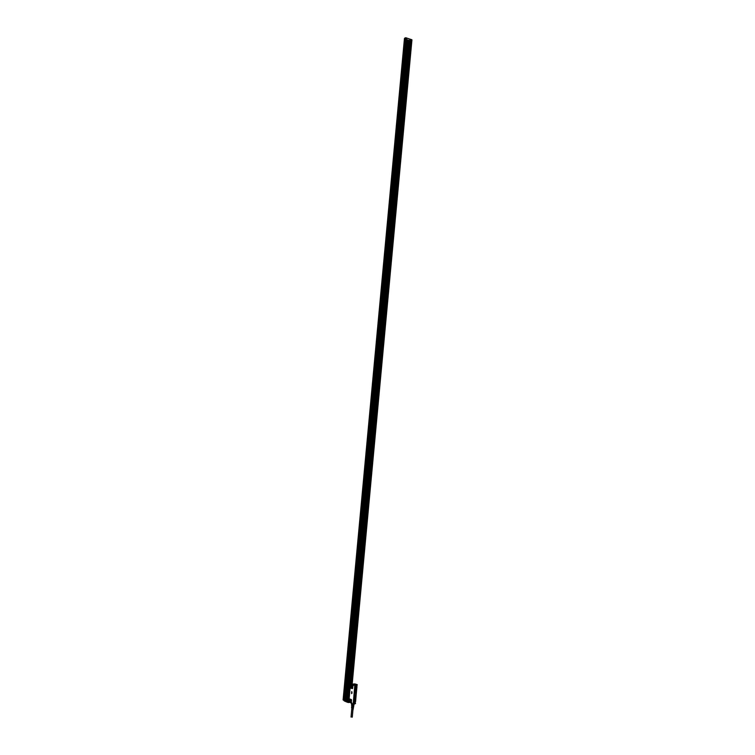 <?xml version="1.0" encoding="UTF-8"?>
<svg xmlns="http://www.w3.org/2000/svg" width="755" height="755" viewBox="0 0 755 755"><rect width="100%" height="100%" fill="white"/><g stroke="black" fill="none" stroke-linecap="round" stroke-linejoin="round"><path stroke-width="1.13" d="M353.397 684.549L354.133 684.134L355.916 684.785M353.51 684.653L354.104 684.124L353.491 684.653M355.86 684.53L354.85 684.983M354.397 684.936L353.51 684.294M355.161 684.37L353.84 684.455L355.124 684.794M357.219 684.681L356.228 685.04L357.209 684.634L357.143 685.332L355.152 686.068L356.228 685.04L354.85 685.993M353.661 684.898L355.18 685.398L353.661 684.898A1.708 0.566 -174.7 0 1 353.293 684.068A1.708 0.566 -174.7 0 1 355.671 684.143L355.699 684.153M357.181 684.643L352.887 684.426A1.784 0.595 -174.7 0 0 353.614 684.983L353.189 684.558M350.339 685.436L350.16 687.965L352.094 688.475L352.415 685.578L353.566 685.455L350.395 685.257M353.406 704.34L351.887 703.839L353.444 704.34L351.868 703.783L350.877 702.546L351.915 703.311L351.528 702.48M351.698 693.628L351.556 693.118M351.537 692.722L351.972 693.213M352.057 692.175L351.641 691.608M354.869 685.908L353.482 703.754M354.869 703.811L355.53 703.443L355.077 702.858M352.594 685.729L352.67 685.653A0.661 0.51 -110.6 0 1 352.868 686.248L352.585 688.107M352.094 688.475L350.575 688.069A0.661 0.51 -110.6 0 1 350.178 687.701L350.15 687.512M350.112 687.937L348.876 701.688A0.661 0.51 -110.6 0 0 348.961 701.829L349.282 702.027M351.462 700.225L351.396 702.122A0.661 0.51 -110.6 0 1 351.103 702.556L351.066 699.564L349.131 699.045L349.159 701.914M351.915 703.311L351.056 702.716L351.915 703.311M354.699 686.04L353.482 703.802M354.001 703.292L355.133 702.839M354.123 704.094L353.444 704.33M355.463 703.584L354.473 703.971L355.463 703.584M352.887 684.436L351.802 684.077L353.104 684.143M350.112 687.871L349.15 698.781L350.358 684.889L351.188 684.304L352.859 684.7M352.462 685.615L350.528 684.974A0.661 0.51 -110.6 0 0 350.424 685.059L350.32 685.408M351.943 687.069L351.943 687.059C352.104 685.634 351.632 685.153 350.537 685.625L351.651 687.314A1.048 0.821 -110.6 0 0 351.839 687.192A1.038 0.812 -110.6 0 1 351.122 685.313A1.048 0.821 -110.6 0 0 351.537 687.343A1.048 0.821 -110.6 0 0 351.651 687.314M350.584 701.744L350.584 701.735C350.745 700.31 350.273 699.828 349.169 700.3L349.546 700.027A1.048 0.821 -110.6 0 0 349.206 700.3C349.008 701.735 349.48 702.216 350.584 701.744L350.282 701.99A1.048 0.821 69.4 0 1 349.206 700.3M353.349 703.32L355.02 686.021L353.51 703.424M355.265 702.839L353.708 703.377M351.33 684.294L411.494 40.223M351.962 684.219L351.49 684.294L351.962 684.219M352.878 684.521L352.349 684.54L352.868 684.662M350.546 685.087L350.584 684.53L352.679 685.181L353.029 684.681M349.263 701.971L350.849 702.48M349.036 699.413L348.885 701.508M352.047 684.36L351.509 684.313M352.878 684.568L352.387 684.596M353.236 703.188L355.029 686.021M353.34 703.424L354.765 686.38L354.888 687.022L355.463 686.059L355.407 686.965L355.463 686.059M354.784 702.745L354.086 703.292M354.18 703.075L353.68 702.358L353.425 702.83M354.029 703.018L353.67 702.461L353.831 703.311M353.491 702.48L354.907 687.22L353.472 702.509M355.077 687.267L355.539 686.116M356.388 685.549L355.624 686.144L356.426 685.691M356.294 686.465L356.464 685.71L356.747 686.484M354.803 702.707L355.577 701.725L356.879 686.597M354.859 702.933L355.322 701.82M356.464 685.682L356.775 686.455L356.832 685.54M351.547 685.455A0.727 0.566 -110.6 0 0 351.679 686.833A0.727 0.566 -110.6 0 0 352.057 686.814A0.746 0.585 69.4 0 1 351.528 685.446M350.188 700.13A0.727 0.566 -110.6 0 0 350.32 701.518A0.727 0.566 -110.6 0 0 350.697 701.489A0.746 0.585 69.4 0 1 350.169 700.121M355.039 701.952L355.265 702.735M353.67 702.461L353.897 703.245M355.18 686.182L355.407 686.965M356.549 685.672L356.775 686.455M355.105 702.074L355.256 702.622L355.105 702.074M353.887 703.141L353.736 702.594L353.887 703.141M355.246 686.314L355.397 686.861L355.246 686.314M356.615 685.795L356.766 686.342L356.615 685.795M356.124 688.909L356.077 689.541M356.001 688.333L356.181 688.815M351.745 706.661L352 703.877M351.67 703.764L351.537 705.236L352.321 705.661L352.472 704.028M352.481 703.953L352.321 705.661L352.915 705.727L353.047 704.217M352.349 705.614L353.453 705.698L353.585 704.292M353.68 704.255L353.491 705.689L354.001 704.141M351.755 705.415L351.896 703.877M352.878 705.67L353.019 704.207M351.811 705.491L351.707 706.642L352.481 706.859L353.67 706.737L353.557 705.632M353.491 705.689L353.387 706.84L352.745 706.888L352.859 705.727M353.859 705.368L354.057 704.122M352.264 706.831L352.377 705.67M353.67 706.737L353.774 705.576M351.811 706.699L352.745 706.888M351.66 706.614L351.641 707.303L353.453 707.435M351.651 707.199L353.463 707.359M351.632 707.444L353.5 707.51M351.575 709.511L353.113 709.662M353.189 709.153L352.075 709.313L353.132 709.256M353.255 708.775L352.094 708.945L353.198 708.879M353.434 707.662L353.312 708.426L352.113 708.577L353.255 708.511M352.981 709.379L352.151 709.445M353.047 708.954L352.189 709.077M353.076 708.586L352.226 708.7M352.009 716.976L351.311 716.91M409.946 40.751L411.89 40.072L411.343 40.279L351.632 684.106L411.362 40.289M348.555 702.197L351.188 702.763M352.189 683.926L411.919 40.081L410.031 40.392L410.21 41.534L411.258 41.138M351.047 684.332L410.692 41.346M348.319 702.537L410.078 40.779L350.499 684.587L410.21 41.534M344.412 698.979L343.657 698.743M343.799 698.724L344.422 698.837M410.229 40.723L350.509 684.577M409.871 40.742L409.37 41.053L409.408 40.44L409.974 40.496L409.682 41.129M348.517 702.188L348.102 701.697M348.546 701.839L348.055 701.735M409.361 41.025L409.408 40.44L409.361 41.025M349.395 702.197L348.3 702.556L348.385 701.905M344.403 699.139A0.632 0.491 -110.6 0 0 343.78 699.149M405.086 38.326L404.944 39.033L405.124 38.316L406.35 38.731L405.803 39.147L409.276 40.61M409.446 40.411L409.606 41.129M348.093 701.782L409.389 41.063M409.38 40.676L347.621 702.282M405.624 39.486L344.488 701.017L405.907 39.571M408.625 40.477L347.253 701.914L408.615 40.468M408.615 40.459L409.304 40.157M345.658 701.404L407.077 39.949M346.083 701.527L407.662 40.147M408.03 40.27L346.828 701.782L408.247 40.336M345.073 701.206L406.492 39.76M347.498 702.301L344.488 701.017M344.337 699.838L344.327 699.753A0.632 0.491 -110.6 0 0 343.591 699.168A0.632 0.491 -110.6 0 0 343.346 699.904L343.355 699.904M347.772 702.074L409.134 40.619M406.879 39.902L345.516 701.348L407.02 39.949M344.931 701.159L406.435 39.76M403.17 70.725L402.207 70.951L403.17 70.725M401.584 87.797L400.622 88.014L401.584 87.797M400.008 104.86L399.036 105.087L400.008 104.86M398.423 121.923L397.451 122.15L398.423 121.923M396.837 138.986L395.875 139.213L396.837 138.986M395.252 156.059L394.289 156.276L395.252 156.059M393.676 173.121L392.704 173.348L393.676 173.121M392.09 190.185L391.118 190.411L392.09 190.185M390.505 207.248L389.542 207.474L390.505 207.248M388.919 224.32L387.957 224.537L388.919 224.32M387.343 241.383L386.371 241.609L387.343 241.383M385.758 258.446L384.795 258.672L385.758 258.446M384.172 275.509L383.21 275.735L384.172 275.509M382.587 292.581L381.624 292.798L382.587 292.581M381.011 309.644L380.039 309.871L381.011 309.644M379.425 326.707L378.463 326.934L379.425 326.707M377.84 343.77L376.877 343.997L377.84 343.77M376.254 360.833L375.292 361.06L376.254 360.833M371.507 412.032L370.545 412.258L371.507 412.032M373.093 394.969L372.13 395.195L373.093 394.969M374.678 377.906L373.706 378.132L374.678 377.906M365.175 480.293L364.212 480.52L365.175 480.293M366.76 463.23L365.798 463.457L366.76 463.23M368.346 446.167L367.374 446.394L368.346 446.167M369.922 429.095L368.959 429.321L369.922 429.095M362.013 514.429L361.041 514.655L362.013 514.429M363.589 497.356L362.627 497.583L363.589 497.356M405.869 39.411L404.906 39.637L405.869 39.411M402.623 71.47L401.868 71.027L402.83 70.857L401.877 71.13A0.632 0.491 -110.6 0 0 402.613 71.574L402.575 71.593M400.263 88.071L401.245 87.92L400.292 88.203A0.632 0.491 -110.6 0 0 401.028 88.637M399.461 105.596L398.697 105.153L399.659 104.983L398.716 105.266A0.632 0.491 -110.6 0 0 399.452 105.709L399.414 105.719M397.102 122.206L398.083 122.055L397.13 122.329A0.632 0.491 -110.6 0 0 397.866 122.772L397.828 122.791M395.516 139.269L396.498 139.118L395.544 139.392A0.632 0.491 -110.6 0 0 396.281 139.835L396.243 139.854M393.931 156.332L394.912 156.181L393.959 156.464A0.632 0.491 -110.6 0 0 394.705 156.898M393.128 173.858L392.364 173.414L393.327 173.244L392.383 173.527A0.632 0.491 -110.6 0 0 393.119 173.971L393.081 173.98M390.769 190.468L391.751 190.317L390.797 190.59A0.632 0.491 -110.6 0 0 391.534 191.034L391.496 191.053M389.957 207.993L389.202 207.549L390.165 207.38L389.212 207.653A0.632 0.491 -110.6 0 0 389.948 208.097L389.91 208.116M388.381 225.056L387.617 224.612L388.58 224.443L387.626 224.726A0.632 0.491 -110.6 0 0 388.372 225.16L388.334 225.179M386.013 241.666L386.994 241.506L386.05 241.789A0.632 0.491 -110.6 0 0 386.786 242.232L386.749 242.242M385.21 259.182L384.446 258.739L385.418 258.578L384.465 258.852A0.632 0.491 -110.6 0 0 385.201 259.295L385.163 259.305M382.851 275.792L383.833 275.641L382.879 275.915A0.632 0.491 -110.6 0 0 383.615 276.358L383.578 276.377M381.266 292.855L382.247 292.704L381.294 292.987A0.632 0.491 -110.6 0 0 382.039 293.421L382.002 293.44M379.68 309.918L380.662 309.767L379.718 310.05A0.632 0.491 -110.6 0 0 380.454 310.484L380.416 310.503M378.878 327.443L378.113 327L379.086 326.839L378.132 327.113A0.632 0.491 -110.6 0 0 378.868 327.557L378.831 327.566M376.518 344.053L377.5 343.902L376.547 344.176A0.632 0.491 -110.6 0 0 377.283 344.62L377.245 344.639M375.716 361.579L374.952 361.135L375.914 360.966L374.961 361.249A0.632 0.491 -110.6 0 0 375.707 361.683L375.669 361.702M370.96 412.777L370.205 412.334L371.167 412.164L370.214 412.438A0.632 0.491 -110.6 0 0 370.95 412.881L370.913 412.9M372.545 395.705L371.781 395.261L372.753 395.101L371.8 395.375A0.632 0.491 -110.6 0 0 372.536 395.818L372.498 395.828M373.348 378.18L374.329 378.029L373.385 378.312A0.632 0.491 -110.6 0 0 374.121 378.746M363.853 480.576L364.835 480.425L363.882 480.699A0.632 0.491 -110.6 0 0 364.618 481.143L364.58 481.161M365.439 463.513L366.42 463.362L365.467 463.636A0.632 0.491 -110.6 0 0 366.203 464.08L366.166 464.089M367.798 446.903L367.034 446.46L367.996 446.29L367.053 446.573A0.632 0.491 -110.6 0 0 367.789 447.007L367.751 447.026M368.6 429.378L369.582 429.227L368.629 429.51A0.632 0.491 -110.6 0 0 369.374 429.944L369.337 429.963M361.466 515.165L360.701 514.721L361.673 514.551L360.72 514.834A0.632 0.491 -110.6 0 0 361.456 515.269L361.418 515.288M362.268 497.639L363.249 497.488L362.296 497.772A0.632 0.491 -110.6 0 0 363.042 498.206L363.004 498.224M345.714 684.964A0.632 0.491 -110.6 0 0 344.884 685.483L345.696 685.134M346.469 668.42L347.451 668.269L346.469 668.42A0.632 0.491 -110.6 0 1 346.441 668.298L347.281 668.071M347.3 667.901A0.632 0.491 -110.6 0 0 346.441 668.298L347.215 668.751M355.964 566.033L356.945 565.882L355.954 565.92A0.632 0.491 -110.6 0 0 355.964 566.033L356.719 566.363M356.794 565.514A0.632 0.491 -110.6 0 0 355.935 565.901L356.775 565.674M352.802 600.159L353.784 600.008L352.783 600.046A0.632 0.491 -110.6 0 0 352.802 600.159L353.548 600.489M353.633 599.64A0.632 0.491 -110.6 0 0 352.774 600.036L353.614 599.81M350.462 633.775A0.632 0.491 -110.6 0 0 349.641 634.294L350.443 633.936M348.876 650.838A0.632 0.491 -110.6 0 0 348.055 651.357L348.867 651.008M352.047 616.703A0.632 0.491 -110.6 0 0 351.217 617.222L352.028 616.873M355.209 582.577A0.632 0.491 -110.6 0 0 354.388 583.096L355.199 582.747M357.549 548.96L358.531 548.809L357.54 548.857A0.632 0.491 -110.6 0 0 357.549 548.96L358.295 549.3M358.38 548.451A0.632 0.491 -110.6 0 0 357.521 548.838L358.361 548.611M359.965 531.378A0.632 0.491 -110.6 0 0 359.135 531.898L359.946 531.548M405.567 39.751A0.632 0.491 -110.6 0 0 405.529 39.534L404.576 39.817A0.632 0.491 -110.6 0 0 405.275 40.27M405.529 39.534L404.548 39.685M401.868 71.027L402.689 70.781M401.047 88.533L400.282 88.09L401.103 87.844M398.697 105.153L399.527 104.917M397.876 122.659L397.111 122.216L397.942 121.98M396.29 139.732L395.535 139.288L396.356 139.043M394.714 156.795L393.95 156.351L394.771 156.106M392.364 173.414L393.195 173.178M391.543 190.921L390.779 190.477L391.609 190.241M389.202 207.549L390.024 207.304M387.617 224.612L388.438 224.367M386.796 242.119L386.031 241.675L386.862 241.44M384.446 258.739L385.276 258.503M383.625 276.255L382.87 275.811L383.691 275.566M382.049 293.317L381.284 292.874L382.106 292.629M380.463 310.38L379.699 309.937L380.529 309.701M378.113 327L378.944 326.764M377.292 344.516L376.537 344.072L377.358 343.827M374.952 361.135L375.773 360.89M370.205 412.334L371.026 412.088M371.781 395.261L372.611 395.025M374.131 378.642L373.366 378.198L374.197 377.962M364.627 481.039L363.872 480.595L364.693 480.35M366.213 463.966L365.448 463.523L366.279 463.287M367.034 446.46L367.864 446.224M369.384 429.84L368.619 429.397L369.44 429.151M360.701 514.721L361.532 514.485M363.051 498.102L362.287 497.658L363.108 497.413M345.63 685.814L344.893 685.483M350.386 634.625L349.65 634.294M348.801 651.688L348.064 651.357M351.962 617.562L351.226 617.222M355.133 583.426L354.397 583.096M359.88 532.228L359.144 531.898M405.435 39.571L404.586 39.817L405.435 39.571M403.642 53.86L404 54.247L403.916 53.69M404.274 53.718L403.444 53.954L404.208 54.398M404.161 54.53L404.199 54.511A0.632 0.491 69.4 0 1 403.717 53.331A0.632 0.491 69.4 0 1 404.284 53.548M404.755 53.662L403.783 53.888L404.755 53.662M351.905 684.021L411.569 40.194L351.83 684.039M355.954 684.738L354.086 684.058L355.737 684.889L353.359 684.492M357.19 684.634L355.671 684.143M352.849 684.879L352.887 684.426A1.784 0.595 -174.7 0 1 353.057 684.2M352.104 688.569A0.661 0.51 -110.6 0 0 352.689 688.126M349.15 698.781L349.131 699.045A0.661 0.51 -110.6 0 1 349.565 698.951L351.094 699.451A0.661 0.51 -110.6 0 1 351.566 700.244M351.273 703.481A1.708 0.566 -174.7 0 0 351.877 703.83L351.868 703.783A1.784 0.595 -174.7 0 1 351.141 703.226L351.179 702.82M349.074 698.724L348.848 701.47M353.217 703.717L354.746 686.05M350.867 684.983L352.406 685.483M349.046 702.056L350.915 702.669M350.282 701.99A1.048 0.821 69.4 0 0 350.471 701.867A1.038 0.812 -110.6 0 1 349.763 699.989A1.048 0.821 -110.6 0 0 349.546 700.027M353.293 703.575L354.029 703.301M351.934 687.078A0.944 0.736 69.4 0 1 351.273 685.332M350.565 701.754A0.944 0.736 69.4 0 1 349.914 700.008M352.019 686.918A0.812 0.632 69.4 0 1 351.452 685.398M350.66 701.593A0.812 0.632 69.4 0 1 350.084 700.074M355.482 701.688L356.992 686.465M355.152 687.937L353.935 701.801L355.152 687.937L355.662 687.069L356.671 687.361L355.407 701.017L356.247 686.937L355.19 687.899L353.887 701.593L354.265 702.131L355.407 701.017M355.567 686.163L355.067 687.173L355.756 686.116M356.671 687.361L354.897 701.886M353.935 701.801L355.256 701.027L356.53 687.38L355.53 687.295L356.294 686.833M355.662 687.069L355.19 687.909M353.925 701.508L354.218 701.971L355.143 701.046M354.18 701.829L354.822 701.593M353.944 701.499L355.19 687.852M355.53 687.295L355.218 687.843M404.482 38.496L343.119 699.942L404.463 38.486M405.888 37.769L411.89 39.788M348.678 702.499L349.442 702.216M404.737 40.1L403.491 53.539M403.444 54.02L401.905 70.602M401.868 71.083L400.329 87.665M400.282 88.146L398.744 104.728M398.697 105.219L397.158 121.8M397.111 122.282L395.573 138.863M395.535 139.345L393.997 155.926M393.95 156.408L392.411 172.989M392.364 173.48L390.826 190.062M390.779 190.543L389.24 207.125M389.202 207.606L387.664 224.188M387.617 224.669L386.079 241.251M386.031 241.742L384.493 258.323M384.446 258.805L382.908 275.386M382.87 275.868L381.332 292.449M381.284 292.931L379.746 309.512M379.699 310.003L378.161 326.585M378.113 327.066L376.575 343.648M376.537 344.129L374.999 360.711M374.952 361.192L373.414 377.774M373.366 378.264L371.828 394.846M371.781 395.327L370.243 411.909M370.205 412.39L368.666 428.972M368.619 429.453L367.081 446.035M367.034 446.526L365.495 463.108M365.448 463.589L363.91 480.171M363.872 480.652L362.334 497.234M362.287 497.715L360.748 514.297M360.701 514.787L359.163 531.36M359.116 531.85L357.577 548.432M357.54 548.913L356.001 565.495M355.954 565.976L354.416 582.558M354.369 583.049L352.83 599.621M352.783 600.112L351.245 616.693M351.207 617.175L349.669 633.756M349.622 634.238L348.083 650.819M348.036 651.31L346.498 667.882M346.451 668.373L344.912 684.955M344.875 685.436L343.6 699.168M411.843 39.713L405.595 37.778M404.68 38.411L405.841 37.759M410.003 40.77L348.65 702.226M348.253 701.744L409.54 41.11M404.454 38.477L343.1 699.923L344.261 700.602M409.503 41.1L348.215 701.735M404.982 40.27L403.774 53.312M402.226 70.366L403.708 54.426L402.189 70.375M402.085 71.461L400.603 87.448L402.122 71.499M400.499 88.533L399.017 104.511M398.923 105.596L397.441 121.574L398.951 105.624M397.338 122.659L395.856 138.637M395.752 139.722L394.27 155.709M394.167 156.795L392.685 172.772M392.591 173.858L391.109 189.835M391.005 190.921L389.523 206.898M387.976 223.952L389.457 208.021L387.938 223.971M387.834 225.056L386.352 241.034L387.872 225.084M386.258 242.119L384.776 258.097M384.673 259.182L383.191 275.16L384.71 259.21M383.087 276.245L381.605 292.232M381.502 293.317L380.02 309.295M379.925 310.38L378.444 326.358M378.34 327.443L376.858 343.421M376.754 344.507L375.273 360.494M373.725 377.538L375.207 361.607L373.687 377.557M373.593 378.642L372.111 394.62M370.563 411.673L372.045 395.733L370.526 411.683M370.422 412.768L368.94 428.755L370.46 412.796M368.836 429.84L367.355 445.818M367.26 446.903L365.779 462.881L367.289 446.932M365.675 463.966L364.193 479.944M364.089 481.029L362.608 497.016M362.513 498.102L361.022 514.08M360.928 515.165L359.446 531.142M359.342 532.228L357.861 548.206M356.313 565.259L357.794 549.319L356.275 565.269M356.181 566.363L354.69 582.341M354.595 583.426L353.113 599.404M353.01 600.489L351.528 616.467L353.047 600.518M351.424 617.552L349.942 633.53M349.848 634.625L348.357 650.602M348.263 651.688L346.781 667.665M346.677 668.751L345.195 684.728M345.092 685.814L343.902 698.668M405.02 40.279L403.812 53.303M400.537 88.561L399.055 104.492M397.375 122.688L395.894 138.627M395.79 139.76L394.308 155.69M394.204 156.823L392.723 172.753M392.619 173.886L391.147 189.826M391.043 190.949L389.561 206.889M386.286 242.147L384.814 258.087M383.125 276.283L381.643 292.213M381.539 293.346L380.058 309.276M379.954 310.409L378.481 326.349M378.378 327.472L376.896 343.412M376.792 344.544L375.31 360.475M373.621 378.67L372.149 394.601M368.874 429.869L367.392 445.799M365.713 463.995L364.231 479.935M364.127 481.058L362.645 496.998M362.542 498.13L361.06 514.061M360.956 515.193L359.484 531.124M359.38 532.256L357.898 548.196M356.209 566.392L354.737 582.322M354.623 583.455L353.151 599.385M351.462 617.581L349.98 633.52M349.876 634.653L348.404 650.583M348.291 651.716L346.819 667.647M346.715 668.779L345.233 684.719M345.129 685.842L343.94 698.677M408.88 40.544L405.803 39.147M405.718 39.505L406.407 38.864M406.275 38.901L405.01 38.429L404.935 39.043M346.101 701.546L407.464 40.09M346.243 701.593L407.606 40.138M346.828 701.782L408.191 40.326M352.17 683.926L411.9 40.09M351.603 684.115L411.333 40.308M351.481 684.162L411.126 41.185M350.358 684.889L351.405 684.181L411.05 41.214M353.132 684.124L351.415 684.181L411.031 41.223M351.887 703.839L351.141 703.226M353.453 707.473L353.51 706.812M351.603 708.265L351.585 707.331M352.944 709.813L352.255 717.174M351.707 709.7L351.028 717.052M348.584 702.527L349.461 702.226M404.869 40.213L403.651 53.369M403.566 54.275L402.066 70.432M401.981 71.347L400.48 87.495M400.395 88.41L398.904 104.558M398.819 105.474L397.319 121.63M397.234 122.537L395.733 138.694M395.648 139.609L394.148 155.756M394.063 156.672L392.572 172.82M392.487 173.735L390.986 189.892M390.901 190.798L389.401 206.955M389.316 207.87L387.815 224.018M387.73 224.933L386.239 241.081M386.154 241.996L384.654 258.153M384.569 259.059L383.068 275.216M382.983 276.132L381.483 292.279M381.398 293.195L379.907 309.342M379.822 310.258L378.321 326.415M378.236 327.321L376.736 343.478M376.651 344.393L375.15 360.541M375.065 361.456L373.574 377.604M373.489 378.519L371.988 394.676M371.904 395.582L370.403 411.739M370.318 412.655L368.817 428.802M368.733 429.718L367.241 445.865M367.156 446.781L365.656 462.938M365.571 463.844L364.07 480.001M363.986 480.916L362.485 497.064M362.4 497.979L360.909 514.127M360.824 515.042L359.323 531.19M359.238 532.105L357.738 548.262M357.653 549.178L356.152 565.325M356.077 566.241L354.576 582.388M354.491 583.304L352.991 599.451M352.906 600.367L351.405 616.524M351.32 617.439L349.829 633.587M349.744 634.502L348.244 650.65M348.159 651.565L346.658 667.713M346.573 668.628L345.073 684.785M344.988 685.7L343.78 698.715M405.661 37.75L404.708 38.156M347.998 702.405L348.055 701.81M344.912 701.15L406.275 39.694M405.595 39.449L344.233 700.904M351.368 684.2L411.013 41.232"/></g></svg>
